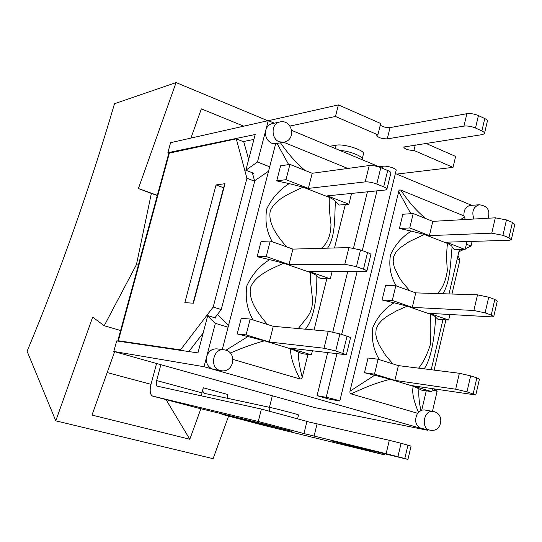 <?xml version="1.0" encoding="UTF-8"?>
<svg xmlns="http://www.w3.org/2000/svg" width="542" height="542" viewBox="0 0 542 542"><rect width="100%" height="100%" fill="white"/><g stroke="black" fill="none" stroke-linecap="round" stroke-linejoin="round"><path stroke-width="0.81" d="M230.269 353.038C243.026 347.585 254.442 343.513 264.503 340.823L290.654 348.811C290.2 355.721 293.269 365.762 299.862 378.939L233.087 359.461M264.503 340.823L247.87 336.562L225.892 350.247M222.274 349.59L228.074 327.219L215.37 323.323L206.678 356.609C208.514 351.216 211.942 348.642 216.969 348.872L224.07 349.834C213.094 347.768 209.097 367.93 220.005 370.457L220.858 370.653C234.273 373.438 237.681 351.175 224.07 349.834L225.282 350.091M269.686 166.814L275.682 143.718L271.691 143.21C266.745 140.568 264.781 136.232 265.776 130.209L257.477 162.011L269.686 166.814L228.074 327.219M275.682 143.718L283.588 142.241C296.731 140.276 292.531 118.705 279.611 122.025C271.135 123.366 270.844 138.874 279.245 141.774L283.588 142.241M277.064 143.467L288.642 164.599M327.578 248.161C336.108 235.513 334.36 214.551 335.451 201.604L339.048 205.059L348.885 204.212L327.463 195.852L385.26 190.018L386.839 189.47C387.232 188.772 386.175 187.898 383.675 186.841L376.785 184.036C372.435 182.43 368.574 181.712 365.193 181.888L308.351 188.392L286 179.673L289.929 164.402L280.6 165.825L276.711 180.892L289.184 183.616C279.516 189.646 272.043 198.054 266.772 208.839C264.733 221.048 266.589 232.03 272.348 241.779M305.383 329.19C315.729 316.772 316.989 290.763 316.813 275.973L320.627 278.71L330.308 278.866L308.479 271.271L366.798 271.312C367.137 270.851 366.026 270.146 363.472 269.198L356.44 266.678L344.8 264.252L289.001 264.496L266.23 256.569L270.228 241.021L261.095 241.386L257.132 256.725L269.679 259.625C259.679 265.743 252.057 274.496 246.82 285.891C245.086 298.561 247.193 309.922 253.141 319.983M307.958 354.421L302.253 377.279C299.624 367.53 298.29 359.082 298.236 351.927L301.887 353.655L311.393 354.854L289.15 348.052L346.365 354.759L335.694 350.945L324.001 348.235L269.306 341.988L246.095 334.888L250.167 319.048L241.231 318.323L237.2 333.933L247.87 336.562M305.051 170.425C296.928 163.779 288.737 154.578 280.478 142.824M283.629 142.234L347.795 168.447M286.671 246.881C278.364 237.396 267.721 224.124 270.268 210.899C275.573 198.718 290.878 192.952 303.053 187.166L289.184 183.616M303.053 187.166L329.319 197.403M335.444 201.604C334.976 200.445 332.93 199.043 329.312 197.403C329.035 205.174 329.59 214.11 330.979 224.219C330.871 235.045 327.659 243.08 321.359 248.331M345.329 204.517L334.495 247.979M326.806 278.812L314.048 329.97M302.253 377.279L301.325 378.851L299.862 378.939M298.236 351.927L290.654 348.811M316.813 275.973C316.257 275.112 314.13 273.961 310.43 272.518L310.383 280.133L312.388 298.134L312.456 303.066L311.765 307.964L310.139 312.477L307.876 316.433L298.283 328.554M267.463 324.482C259.083 314.543 248.209 301.128 250.492 287.524C255.655 274.855 271.373 268.839 283.669 263.222L310.43 272.518M283.669 263.216L269.679 259.625M237.2 333.933L246.095 334.888M346.399 354.617L350.498 337.876C350.796 337.605 349.644 337.043 347.043 336.189L339.888 333.892L328.208 331.243L273.29 326.311L269.306 341.988M250.167 319.048L273.29 326.311M312.388 350.843L311.393 354.854M257.132 256.725L266.23 256.569M366.866 271.041L370.85 254.754C371.202 254.239 370.105 253.5 367.564 252.531L360.552 249.95L348.926 247.586L292.917 249.103L289.001 264.496M270.228 241.021L292.917 249.103M332.165 271.4L330.308 278.866M276.711 180.892L286 179.673M386.934 189.077L390.816 173.223C391.216 172.485 390.172 171.577 387.686 170.5L380.823 167.641C376.487 166.008 372.625 165.303 369.238 165.54L312.192 173.277L308.351 188.392M289.929 164.402L312.192 173.277M351.575 193.419L348.885 204.212M220.858 370.653L212.938 369.251C207.715 367.11 205.628 362.896 206.678 356.609L204.043 366.724L420.883 428.316C415.287 425.206 414.183 420.192 417.564 413.268L351.175 393.905L349.969 392.964L349.949 391.249L398.98 190.452L399.786 189.917L400.741 190.079L463.938 215.899C463.674 209.923 465.822 206.427 470.381 205.411L479.243 204.768C473.254 206.793 471.479 211.549 473.911 219.029M274.367 123.176L268.276 120.642L265.776 130.209C266.82 126.679 268.913 124.504 272.05 123.684L279.611 122.025M471.709 205.316L395.369 173.542M379.061 166.753L291.82 130.439M317.056 395.66L326.196 397.333C330.085 398.018 340.959 400.965 339.793 401.019L329.258 399.149L317.056 395.66L327.68 352.673M332.781 332.016L347.734 271.488M353.519 248.067L367.422 191.821M463.938 215.899L464.379 217.152L460.097 219.815M425.863 218.595C417.164 211.644 408.79 202.146 400.741 190.079M351.175 393.905C365.233 387.11 378.262 382.225 390.274 379.251L374.637 375.24L349.949 391.249M426.263 390.829L421.744 410.118L420.91 410.551C419.074 402.144 418.424 394.881 418.946 388.763L413.261 386.277L390.274 379.251M413.261 386.277C411.764 392.13 413.519 400.816 418.532 412.34L417.564 413.268M420.91 410.551L418.532 412.34M464.379 217.152L465.361 219.517M459.372 249.686L448.993 293.933M442.956 319.672L431.208 369.739M394.874 380.369L398.39 365.613L378.092 359.238L368.025 358.025L364.461 372.727L374.502 374.143L394.874 380.369L455.68 389.203L466.96 391.846L475.808 394.976L412.313 385.701L431.886 391.683L421.412 390.084L418.946 388.763M424.183 368.858C432.421 356.941 434.921 331.372 435.585 317.185C435.531 316.542 433.925 315.593 430.761 314.346L407.218 306.162L394.075 302.782C384.61 308.486 377.523 316.711 372.828 327.476C371.311 339.387 373.492 350.112 379.373 359.637M394.075 302.782L382.083 299.99L385.586 285.532L395.802 285.769L392.272 300.424L412.279 307.382L473.884 310.478L485.11 312.87L491.228 315.071L493.715 316.67L491.716 316.867L429.413 313.344L448.647 320.031L438.044 319.367L435.585 317.185M442.821 293.737C450.592 282.064 450.578 259.855 452.123 246.969C452.13 246.054 450.592 244.882 447.502 243.466C446.479 251.054 446.432 260.018 447.353 270.343C445.802 280.932 442.482 288.676 437.38 293.568M429.393 235.621L432.794 221.36L413.207 213.548L402.855 214.246L399.407 228.467L409.738 227.952L429.393 235.621L491.757 233.175L502.929 235.33L508.931 237.769L511.302 239.774L509.256 240.269L446.229 242.186L465.124 249.564L454.399 249.787L452.123 246.969M409.759 290.749L402.469 282.206L399.251 277.504L394.285 267.348L393.16 261.989L393.661 256.725L396.026 252.057L399.684 248.134L408.864 241.813L424.366 234.449L411.337 231.109C402.164 236.732 395.213 244.638 390.477 254.842C388.675 266.332 390.613 276.705 396.283 285.946M447.502 243.466L424.366 234.449M364.461 372.727L374.637 375.24M398.573 191.448L410.85 213.704M399.407 228.467L411.337 231.109M392.835 363.872L385.423 355.044L379.258 345.146L376.995 339.848L375.762 334.373L376.162 328.974L378.479 324.13L382.164 320.051L386.615 316.582L396.602 310.817L407.218 306.162M430.761 314.346C430.043 322.266 430.023 331.995 430.7 343.54C427.245 354.543 423.207 362.747 418.587 368.154M413.207 213.548L409.738 227.952M432.794 221.36L495.307 217.823L506.465 219.93L512.447 222.416L514.798 224.496L511.391 239.401M465.124 249.564L467.001 241.556M412.279 307.382L415.741 292.876L395.802 285.769M415.741 292.876L477.495 294.841L488.715 297.185L494.812 299.435L497.271 301.122L493.776 316.42M448.647 320.031L449.935 314.502M382.083 299.99L392.272 300.424M398.39 365.613L459.359 373.275L470.632 375.87L476.845 377.869L479.426 379.143L475.835 394.84M431.886 391.683L432.577 388.716M378.092 359.238L374.502 374.143M421.744 410.118L424.508 409.948L433.092 411.466C424.135 409.373 420.457 427.977 429.44 430.03L429.901 430.138C441.987 433.011 445.355 413.16 433.092 411.466M432.441 411.351L437.109 391.338L432.313 389.867M466.384 244.198L471.012 246.021L472.089 241.4M339.814 400.958L396.107 170.513C397.604 168.955 387.164 165.52 383.038 166.225L382.517 168.345M378.54 166.821L383.038 166.225M429.901 430.138L420.883 428.316L428.011 430.341L428.139 429.786M215.37 323.323L207.722 315.6L215.75 318.086L215.14 317.483L214.883 317.815M228.561 325.335L217.498 314.428M252.348 172.762L254.699 181.245L246.915 178.264L236.271 138.847L243.785 141.862L248.663 159.45M117.919 341.128L117.817 340.749L118.346 340.776L180.5 349.875L213.202 307.043L221.238 309.57L254.699 181.245M221.238 309.57L215.14 317.483M236.271 138.847L168.799 153.21M201.61 395.911L201.942 392.835L156.652 380.559L160.866 364.712L113.806 351.46L116.665 340.938L197.945 352.903L207.722 315.6M117.98 340.891L119.748 341.399M156.563 363.506L150.967 384.502C149.531 390.89 150.08 394.752 152.6 396.087L198.06 408.058L265.77 424.447L291.975 431.371L222.362 414.454L221.034 413.621M198.094 408.065L152.6 396.087M152.634 396.1L258.263 421.486L261.413 409.054L306.955 421.398L303.947 433.566L258.263 421.486M156.652 380.559C155.954 383.675 156.225 385.552 157.458 386.202L261.413 409.054M290.011 126.035L335.471 116.476L338.398 104.904L380.694 123.495L377.882 134.836L335.471 116.476M268.392 120.69L338.398 104.904M160.866 364.712L314.97 407.625L428.011 430.341M201.942 392.835L203.257 387.781C202.606 390.823 202.938 392.672 204.246 393.329L270.058 407.442C277.545 409.007 300.796 415.186 298.534 415.003L297.578 418.858M269.435 407.313L272.335 395.829M203.257 387.781L227.437 394.4L227.274 398.268M306.921 421.534L389.312 440.314L386.134 453.701L397.916 456.703L401.087 443.281L389.312 440.314M401.087 443.281L407.95 445.151L404.806 458.532L407.936 459.42L331.914 440.992L384.698 454.921L264.943 425.66L222.396 414.461M407.943 459.399L411.06 446.12L407.95 445.151M329.841 146.265L336.189 145.188C344.272 143.44 366.453 150.852 363.377 154.233L362.225 158.881M339.8 150.412C350.044 151.001 364.38 156.916 362.063 159.524L361.975 159.646M380.24 125.317L384.942 127.214L390.044 127.607L466.879 113.698L463.938 126.096C467.583 125.717 471.438 126.361 475.503 128.02L478.437 115.588C474.386 113.908 470.531 113.285 466.879 113.698M478.437 115.588L484.772 118.556L481.858 130.947C484.006 131.977 484.86 132.905 484.419 133.718L482.455 134.579L403.661 147.017C404.82 149.152 408.248 150.297 413.952 150.446L453.024 167.363L396.724 174.104M484.548 133.19L487.312 121.394C487.766 120.548 486.912 119.599 484.772 118.556M425.734 143.291L455.626 156.428L453.024 167.363M481.858 130.947L475.503 128.02M377.882 134.836L376.785 135.351C378.011 137.593 381.5 138.772 387.266 138.894L463.938 126.096M404.806 458.532L397.916 456.703M303.947 433.566L386.134 453.701M415.301 144.897L413.952 150.446M384.949 453.857L384.698 454.921M166.048 399.63L189.815 439.257L91.991 415.077L114.633 351.69M190.926 138.088L201.367 108.854L243.758 126.171M107.174 372.564L151.008 384.339M200.865 408.736L189.815 439.257M157.349 195.33L138.4 188.528L151.353 193.413L136.448 264.611L104.206 325.742L92.675 317.124L55.792 420.836L27.1 351.284C60.135 272.016 89.281 189.49 114.531 103.705L176.082 82.574L267.823 120.744M228.588 416.093L213.108 458.681L55.792 420.836M104.206 325.742L120.602 330.498M136.448 264.611L138.345 265.228M151.353 193.413L157.295 195.547M176.082 82.574L138.4 188.528M180.5 349.875L183.758 350.816M457.99 255.573L459.934 259.916L457.218 258.873M203.155 333.039L188.873 351.568M434.122 370.105L445.897 319.861M451.947 294.028L459.934 259.916M246.915 178.264L213.202 307.043M216.068 184.93L184.842 302.66L193.433 303.195L225.005 183.697L223.602 187.749L216.068 184.93L225.005 183.697M193.101 303.174L223.602 187.749M254.571 180.791L268.547 171.211M252.66 173.874L253.575 173.237L245.831 170.242L257.477 162.011M243.128 141.597L253.907 139.43M168.84 153.081L167.864 152.709L255.201 134.504L245.831 170.242M204.043 366.724L113.806 351.46M434.027 388.932L437.109 391.338M471.012 246.021L465.327 248.703M463.444 249.598L458.884 251.752M268.276 120.642L170.595 142.675L167.864 152.709M342.869 353.181L347.043 336.189M335.694 350.945L339.888 333.892M324.001 348.235L328.208 331.243M363.472 269.198L367.564 252.531M356.44 266.678L360.552 249.95M344.8 264.252L348.926 247.586M383.675 186.841L387.686 170.5M376.785 184.036L380.823 167.641M365.193 181.888L369.238 165.54M491.757 233.175L495.307 217.823M502.929 235.33L506.465 219.93M508.931 237.769L512.447 222.416M473.884 310.478L477.495 294.841M485.11 312.87L488.715 297.185M491.228 315.071L494.812 299.435M455.68 389.203L459.359 373.275M466.96 391.846L470.632 375.87M473.2 393.79L476.845 377.869M376.981 190.859L362.286 250.594M357.137 271.542L341.656 334.461M336.907 353.784L326.196 397.333M118.346 340.776L169.456 152.736M269.123 411.148L270.058 407.442M336.189 145.188L335.342 148.555M387.266 138.894L390.044 127.607M314.042 436.235L317.023 424.129M488.071 218.23C490.415 210.337 487.475 205.852 479.243 204.768M168.847 153.054L117.817 340.749M222.362 414.454L264.902 425.653"/></g></svg>
